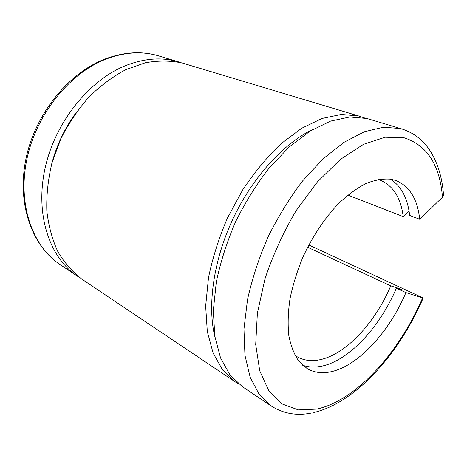 <?xml version="1.0" encoding="UTF-8"?>
<svg xmlns="http://www.w3.org/2000/svg" width="467" height="467" viewBox="0 0 467 467"><rect width="100%" height="100%" fill="white"/><g stroke="black" fill="none" stroke-linecap="round" stroke-linejoin="round"><path stroke-width="0.7" d="M308.792 244.971L423.271 298.051L405.928 292.616L396.372 288.18L402.455 290.124L398.941 288.495L390.762 285.874L307.619 247.241M405.928 292.616C388.742 333.094 356.479 367.961 328.482 372.217C320.543 373.466 313.404 372.24 307.07 368.527L298.746 361.09C294.134 354.336 290.824 345.837 288.822 335.598C287.66 324.489 288.046 312.271 289.972 298.944C292.803 285.232 297.07 271.403 302.779 257.457C312.242 236.845 324.641 218.194 338.341 203.781C347.617 195.025 356.829 188.265 365.988 183.508C374.913 179.976 383.185 178.54 390.803 179.194L395.882 180.495C409.6 186.17 417.545 199.1 419.716 219.292L442.465 197.237L443.516 195.62L443.51 193.945M419.716 219.292L409.664 215.421C407.656 198.154 401.246 186.059 390.43 179.135M409.039 211.043L403.202 216.6L347.868 195.089M378.066 179.515L380.068 180.151C393.138 185.58 400.849 197.728 403.202 216.6M295.027 355.422L296.755 356.537C302.75 360.022 309.475 361.254 316.93 360.244C343.724 356.765 374.592 324.127 390.762 285.874M398.941 288.495L398.754 288.939M396.372 288.18C379.385 328.283 347.156 362.672 319.043 366.636C313.17 367.494 307.689 367.015 302.593 365.206M271.123 405.911L259.115 394.259L250.172 377.254L244.942 355.264L243.961 329.002L247.516 299.569C252.127 278.805 258.952 257.977 267.982 237.096C278.122 216.706 289.674 197.967 302.645 180.892L323.001 158.897L343.91 142.353L364.318 131.764L383.331 127.228L400.213 128.501L401.924 128.98L366.928 118.501L349.736 117.001L330.56 121.116L310.135 131.087L289.377 146.813L269.319 167.816C256.617 184.156 245.379 202.129 235.602 221.737C226.95 241.842 220.517 261.952 216.297 282.056L213.314 310.654L214.838 336.304L220.547 357.932L229.916 374.826L242.28 386.594L271.123 405.911C283.317 413.709 296.895 416.05 311.851 412.939M238.83 384.043L235.035 381.743L222.59 369.952L213.121 353.093L207.301 331.552L205.655 306.06L208.498 277.684C212.619 257.737 218.959 237.814 227.517 217.902L242.834 189.66C254.603 172.101 267.311 156.813 280.965 143.789L301.682 128.267L322.102 118.455L341.307 114.438L358.568 115.991L364.447 117.923M383.932 279.645L383.792 279.972M214.972 337.162C207.091 306.002 213.413 260.329 233.068 218.632C252.764 176.958 284.006 143.036 313.077 129.312M360.326 116.481L182.159 62.987C170.56 60.541 158.307 60.465 145.4 62.747L125.892 69.63C112.897 76.518 100.58 85.648 88.952 97.025C77.989 109.523 68.62 123.463 60.838 138.845L52.006 162.814C48.066 179.24 46.338 195.282 46.828 210.938C48.568 226.028 52.286 239.682 57.972 251.9C64.639 263.067 72.677 272.203 82.087 279.307L235.035 381.743M76.103 112.611C64.539 128.443 56.32 145.856 51.452 164.845M79.828 277.719L77.37 276.149C49.981 258.099 35.025 215.55 44.85 169.276C54.598 123.037 88.642 80.406 125.547 65.654C144.572 58.217 162.247 56.962 178.575 61.883L181.278 62.759M442.465 197.237C439.908 165.032 427.142 145.219 404.171 137.8L385.117 137.222L363.466 144.356L340.402 159.405L317.408 181.902L296.142 210.652C283.317 232.35 272.938 255.052 265.005 278.764L257.381 313.147L255.7 344.483L259.74 370.827L268.846 390.861L282.074 403.914L298.343 409.886L316.573 409.104C356.28 400.663 399.244 352.48 422.606 297.899M77.37 276.149L59.974 264.497C32.614 246.448 17.472 204.68 26.8 159.621C36.047 114.602 69.338 73.337 105.834 59.181C124.648 52.053 142.207 50.95 158.517 55.859L178.575 61.883M313.806 412.513C356.484 402.35 399.349 353.309 423.178 298.051M443.44 193.764C441.98 176.468 437.299 161.769 429.395 149.679C422.489 139.545 413.33 132.646 401.924 128.98M59.974 264.497C31.949 245.957 16.713 203.863 25.901 159.078C35.019 114.304 68.013 73.337 104.801 59.111C123.848 51.925 141.758 50.839 158.517 55.859"/></g></svg>
